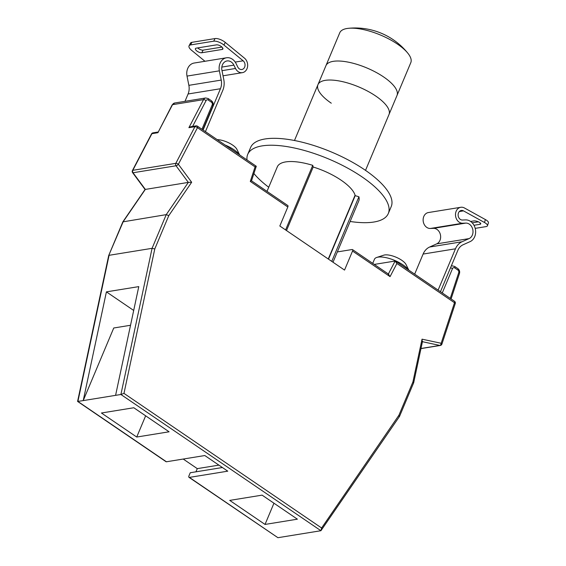 <?xml version="1.0" encoding="UTF-8"?>
<svg xmlns="http://www.w3.org/2000/svg" width="566" height="566" viewBox="0 0 566 566"><rect width="100%" height="100%" fill="white"/><g stroke="black" fill="none" stroke-linecap="round" stroke-linejoin="round"><path stroke-width="0.85" d="M331.28 103.196A38.53 13.718 22.8 0 1 317.958 84.659A38.53 13.718 22.8 0 1 375.668 95.987A38.53 13.718 22.8 0 1 388.998 114.523L365.523 170.373M348.536 28.3A38.53 13.718 22.8 0 1 397.474 44.12A38.53 13.718 22.8 0 1 407.867 53.239A67.672 67.672 0 0 0 348.536 28.3A38.53 13.718 22.8 0 0 347.043 28.491A38.53 13.718 22.8 0 0 339.756 32.793L325.952 65.642A38.53 13.718 22.8 0 1 383.663 76.969A38.53 13.718 22.8 0 1 396.992 95.505L388.998 114.523A38.53 13.718 22.8 0 0 375.668 95.987A38.53 13.718 22.8 0 0 317.958 84.659L294.476 140.51M317.958 84.659L325.952 65.642A38.53 13.718 22.8 0 1 383.663 76.969A38.53 13.718 22.8 0 1 396.992 95.505L410.796 62.656A38.53 13.718 22.8 0 0 407.867 53.239M255.995 166.277L255.075 166.899L197.47 127.661A2.009 0.927 124.3 0 0 197.442 126.19A2.009 2.009 0 0 0 195.992 125.871L190.834 126.706L188.903 127.675L203.519 99.637L172.538 104.668L157.921 132.706L151.914 133.682L132.819 170.316L175.821 163.341A2.009 1.627 80.8 0 0 175.75 163.482A2.009 1.627 80.8 0 0 176.033 165.767A2.009 0.63 -36.5 0 0 178.375 164.296L191.662 182.266L168.788 215.632L166.234 214.634L122.843 221.865L108.693 255.542L77.584 401.421L166.036 461.7A2.009 0.927 124.3 0 0 166.439 461.771L204.814 455.538L227.758 471.167L189.384 477.4L277.92 537.7L188.98 477.329A2.009 0.927 -55.7 0 0 189.384 477.4M168.788 215.632L154.78 248.955L152.077 248.325L166.234 214.634L188.337 182.401L176.033 165.767L133.031 172.75A2.009 1.627 80.8 0 1 132.748 170.465A2.009 1.627 80.8 0 1 132.819 170.316A2.009 0.792 -152.5 0 0 132.437 170.543A2.009 2.009 0 0 0 132.607 172.658A2.009 0.63 -36.5 0 0 133.031 172.75L145.335 189.384L123.232 221.617L108.707 255.507M408.645 270.046A19.067 6.785 -157.2 0 0 403.006 264.874A19.067 6.785 -157.2 0 0 378.053 257.141A19.067 6.785 -157.2 0 0 376.779 257.438L383.776 255.167A13.046 4.641 22.8 0 1 401.719 260.247A13.046 4.641 22.8 0 1 406.013 264.513L408.808 270.152M376.779 257.438A19.067 6.785 -157.2 0 0 374.451 259.27L372.732 263.367M217.203 139.646A13.046 4.641 22.8 0 1 232.591 145.052A13.046 4.641 22.8 0 1 236.878 149.311L239.673 154.957M239.51 154.843A19.067 6.785 -157.2 0 0 233.878 149.672A19.067 6.785 -157.2 0 0 225.084 145.016M277.92 537.7L320.922 530.717L120.905 394.488L115.584 395.351L138.776 286.615L106.408 291.865L133.689 310.451M388.283 274.17L390.059 276.625L352.533 251.063A2.009 0.927 -55.7 0 0 352.505 249.592A2.009 0.927 -55.7 0 0 352.102 249.528L337.336 251.92M222.417 467.523L190.261 472.744L188.952 475.857A2.009 0.927 -55.7 0 0 188.98 477.329M388.361 274.015L395.125 261.039L374.275 264.421M183.214 459.047L197.286 468.634L195.949 471.818M352.533 251.063L344.538 270.081L279.823 226.004L287.818 206.993L250.292 181.431L255.075 166.899M101.427 413.003L136.724 437.044L169.093 431.794L133.795 407.746L101.427 413.003M297.398 519.178L262.1 495.137L229.732 500.394L265.03 524.434L297.398 519.178M130.534 325.266L113.745 327.997L83.216 400.601L115.584 395.351M106.408 291.865L83.216 400.601L77.599 401.464M154.78 248.955L123.975 393.377L120.905 394.488L152.077 248.325L109.075 255.308L77.903 401.464L166.439 461.771M191.662 182.266L188.337 182.401L145.052 189.469L132.607 172.658M273.951 503.209L265.03 524.434M145.646 415.826L136.724 437.044M157.921 132.706L172.163 104.887L174.703 102.998A4.012 3.262 80.8 0 0 172.538 104.668A2.009 0.792 -152.5 0 0 172.163 104.887M145.052 189.49L122.879 221.808M123.975 393.377L321.615 527.993L320.922 530.717L399.518 416.42L413.689 382.722L422.554 341.171M321.615 527.993L398.917 415.246L399.157 416.611M398.917 415.246L412.925 381.916L413.322 382.927M197.442 126.19L256.285 166.27L251.509 180.83L287.79 205.522A2.009 0.927 124.3 0 1 287.818 206.993M412.925 381.916L422.045 339.175L422.123 341.638M251.212 180.809L250.292 181.431M422.045 339.175L441.155 343.279A2.009 1.118 102.1 0 1 439.824 345.437L422.441 341.701M396.9 263.494L395.125 261.039L395.641 261.188L454.484 301.261A2.009 0.927 124.3 0 1 454.505 302.732L396.9 263.494L390.059 276.625M218.893 465.125L197.286 468.634M438.112 290.11L455.474 248.807A16.053 13.039 -99.2 0 1 461.998 241.774L469.072 238.604A8.03 6.516 80.8 0 0 472.801 229.584A8.03 6.516 80.8 0 0 465.797 223.096L462.705 223.216A8.037 6.523 -99.2 0 1 456.656 219.332A8.037 6.523 -99.2 0 1 456.168 211.21A8.037 6.523 -99.2 0 1 460.766 207.29A8.037 6.523 -99.2 0 1 464.438 207.977L485.416 219.587A8.03 2.519 18.2 0 1 488.416 222.848L487.468 225.742A8.03 2.519 -161.8 0 0 484.461 222.488L463.49 210.87A4.825 3.92 80.8 0 0 461.283 210.46A4.825 3.92 80.8 0 0 458.524 212.816A4.825 3.92 80.8 0 0 458.814 217.691A4.825 3.92 80.8 0 0 462.45 220.025L465.542 219.898A11.235 9.127 -99.2 0 1 475.341 228.982A11.235 9.127 -99.2 0 1 470.12 241.611L463.045 244.788A12.848 10.429 80.8 0 0 457.823 250.413L440.461 291.716M414.666 274.142L423.106 254.063A16.053 13.039 -99.2 0 1 429.629 247.031L436.704 243.861A8.03 6.516 80.8 0 0 440.433 234.833A8.03 6.516 80.8 0 0 433.436 228.346L430.344 228.473A8.037 6.523 -99.2 0 1 424.288 224.582A8.037 6.523 -99.2 0 1 423.8 216.467A8.037 6.523 -99.2 0 1 428.405 212.547L460.766 207.29M470.594 221.455L473.869 220.924A4.012 1.259 18.2 0 1 478.327 221.801A4.012 1.259 18.2 0 1 480.739 223.867A4.012 1.259 18.2 0 1 479.982 224.306L473.975 225.282M487.468 225.742A8.03 2.519 -161.8 0 1 485.953 226.619L475.192 228.367M478.39 221.822L472.193 222.834M205.437 131.637L222.799 90.334A16.053 13.039 80.8 0 0 223.775 79.523L221.929 70.276A8.03 6.516 -99.2 0 1 227.008 60.951A8.03 6.516 -99.2 0 1 233.878 65.132L235.513 68.479A8.037 6.523 80.8 0 0 242.39 72.66A8.037 6.523 80.8 0 0 246.988 68.741A8.037 6.523 80.8 0 0 244.512 58.185L225.282 42.415L223.924 45.032L243.154 60.795A4.825 3.92 -99.2 0 1 244.639 67.135A4.825 3.92 -99.2 0 1 241.873 69.491A4.825 3.92 -99.2 0 1 237.748 66.979L236.114 63.633A11.235 9.127 80.8 0 0 226.499 57.782A11.235 9.127 80.8 0 0 219.382 70.835L221.228 80.082A12.848 10.429 -99.2 0 1 220.45 88.735L203.088 130.038M226.499 57.782L194.131 63.038A11.235 9.127 80.8 0 0 187.013 76.092L188.86 85.339A12.848 10.429 -99.2 0 1 188.082 93.984L184.997 101.328M216.509 44.855L196.161 48.16A4.012 1.585 -152.4 0 0 195.411 48.598A4.012 1.585 -152.4 0 0 197.4 51.379A4.012 1.585 -152.4 0 0 201.772 52.758L222.113 49.454A4.012 1.585 -152.4 0 0 222.87 49.009A4.012 1.585 -152.4 0 0 220.881 46.235A4.012 1.585 -152.4 0 0 216.509 44.855M223.924 45.032A8.03 3.17 -152.4 0 0 213.693 41.184L190.572 44.933A8.03 3.17 -152.4 0 0 189.058 45.818A8.03 3.17 -152.4 0 0 191.556 50.282L204.963 61.277M213.693 41.184L215.059 38.566L191.938 42.323L190.572 44.933M197.675 47.912A4.012 1.585 -152.4 0 0 203.137 50.141L221.971 47.084M215.059 38.566A8.03 3.17 27.6 0 1 225.282 42.415M189.058 45.818L190.424 43.207A8.03 3.17 27.6 0 1 191.938 42.323M267.003 191.365L277.312 166.843A44.148 15.721 22.8 0 1 312.743 165.336L313.189 167.02A40.136 14.291 22.8 0 1 341.128 180.2A40.136 14.291 22.8 0 1 355.2 195.638L328.499 259.157M247.024 159.959A76.261 27.154 22.8 0 1 247.71 154.405L250.618 147.485A76.261 27.154 22.8 0 1 364.844 169.906A76.261 27.154 22.8 0 1 391.219 206.59L388.311 213.509A76.261 27.154 22.8 0 1 350.135 221.476M268.73 187.254A76.261 27.154 22.8 0 1 253.908 173.529M247.71 154.405A76.261 27.154 22.8 0 1 361.936 176.825A76.261 27.154 22.8 0 1 388.311 213.509M333.006 262.228L358.717 201.064A44.148 15.721 -157.2 0 0 358.915 196.784L355.2 195.638M286.488 230.546L313.189 167.02M331.761 261.379L358.915 196.784M285.589 229.93L312.743 165.336M195.992 125.871A2.009 1.627 80.8 0 0 194.916 126.706A2.009 0.792 27.5 0 1 197.47 127.661L178.375 164.296A2.009 0.792 27.5 0 0 175.821 163.341L194.916 126.706L188.903 127.675M420.991 348.493L439.824 345.437A2.009 1.627 80.8 0 0 440.327 345.451A2.009 2.009 0 0 0 441.912 344.093A2.009 0.63 18.2 0 0 441.155 343.279L454.505 302.732A2.009 0.63 18.2 0 1 455.255 303.546A2.009 2.009 0 0 0 454.484 301.261M450.253 298.381L458.715 272.671A2.009 1.627 80.8 0 0 457.915 270.095L454.689 267.895A2.009 1.627 80.8 0 0 452.489 268.624L442.272 292.94M201.949 129.26L212.172 104.943A2.009 1.627 80.8 0 0 211.429 102.213L208.203 100.019A2.009 1.627 80.8 0 0 206.074 100.599L192.617 126.416M206.074 100.599A2.009 0.792 -152.5 0 0 203.519 99.637A4.012 3.262 -99.2 0 1 205.677 97.975L174.703 102.998M451.18 266.218A4.012 3.262 -99.2 0 1 452.163 265.85L451.272 265.999M152.99 132.854A2.009 2.009 0 0 0 151.532 133.909A2.009 0.792 -152.5 0 1 151.914 133.682A2.009 1.627 -99.2 0 1 152.99 132.854L158.013 132.034M212.172 104.943A2.009 0.715 22.8 0 1 212.866 105.906C213.559 103.826 213.071 102.099 211.401 100.741L208.175 98.548L205.677 97.975M151.532 133.909L132.437 170.543A2.009 0.792 -152.5 0 0 132.409 170.621M211.429 102.213A2.009 0.927 -55.7 0 0 211.401 100.741M208.203 100.019A2.009 0.927 -55.7 0 0 208.175 98.548M458.715 272.671A2.009 0.63 18.2 0 1 459.465 273.484L451.081 298.947M457.915 270.095A2.009 0.927 -55.7 0 0 457.887 268.624L454.661 266.43L452.163 265.85M454.689 267.895A2.009 0.927 -55.7 0 0 454.661 266.43M452.489 268.624A2.009 0.715 -157.2 0 0 450.508 267.824M462.705 223.216L430.344 228.473M463.49 210.87L459.323 211.55M465.797 223.096L433.436 228.346M469.072 238.604L436.704 243.861M461.998 241.774L429.629 247.031M455.474 248.807L423.106 254.063M484.461 222.488L485.416 219.587M479.982 224.306L480.392 223.068M221.228 80.082L188.86 85.339M220.45 88.735L188.082 93.984M219.382 70.835L187.013 76.092M243.154 60.795L235.215 62.09M235.513 68.479L222.006 70.672M233.878 65.132L221.822 67.092M201.772 52.758L203.137 50.141M222.113 49.454L222.799 48.138M355.087 195.199L328.266 259.002M388.8 274.312L352.505 249.592M202.805 129.847L212.866 105.906M440.327 345.451L420.97 348.592M441.912 344.093L455.255 303.546M459.465 273.484C459.988 271.496 459.458 269.876 457.887 268.624M242.39 72.66L223.032 75.802"/></g></svg>
